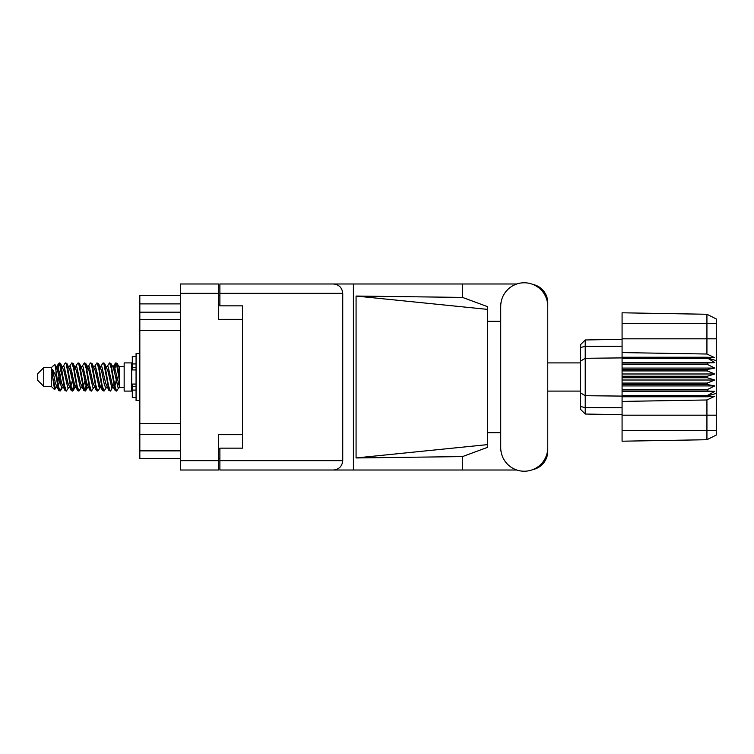 <?xml version="1.0" encoding="UTF-8"?>
<svg xmlns="http://www.w3.org/2000/svg" width="754" height="754" viewBox="0 0 754 754"><rect width="100%" height="100%" fill="white"/><g stroke="black" fill="none" stroke-linecap="round" stroke-linejoin="round"><path stroke-width="1.13" d="M242.496 434.662L218.377 434.662L218.377 470.015L180.385 470.015L180.385 283.985L218.377 283.985L218.377 319.338L242.496 319.338L242.496 448.149L219.885 448.149L219.885 460.666L342.74 460.666L342.74 293.334L219.885 293.334L219.885 283.985L516.81 283.985M219.885 458.404L218.377 458.404M218.377 295.596L219.885 295.596M219.885 293.334L219.885 305.851L242.496 305.851L242.496 319.338M180.385 458.404L139.829 458.404L139.829 450.864L180.385 450.864M180.385 434.624L139.829 434.624L139.829 450.864M180.385 330.497L139.829 330.497L139.829 423.503L180.385 423.503M180.385 312.175L139.829 312.175L139.829 319.376L180.385 319.376M139.829 312.175L139.829 303.89L180.385 303.89M180.385 295.596L139.829 295.596L139.829 303.89M139.829 434.624L139.829 423.503M139.829 330.497L139.829 319.376M500.731 447.697A23.515 23.515 0 0 0 524.247 471.222A23.515 23.515 0 0 0 547.762 447.697L547.762 306.303A23.515 23.515 0 0 0 524.247 282.778A23.515 23.515 0 0 0 500.731 306.303L500.731 447.697M342.74 460.666C342.146 466.302 339.036 469.422 333.4 470.015L516.81 470.015M532.795 469.61A18.841 18.841 0 0 0 547.762 451.165L547.762 432.711M500.731 432.711L487.461 432.711M487.461 444.624L356.067 457.951L356.067 296.049L462.504 297.406L487.461 306.624L487.461 447.376L462.504 456.594L462.504 470.015M356.067 457.951L462.504 456.594M462.504 297.406L462.504 283.985M333.4 470.015L219.885 470.015L353.4 470.015L353.4 283.985L219.885 283.985M547.762 321.289L547.762 302.835A18.841 18.841 0 0 0 532.795 284.39M487.461 321.289L500.731 321.289M219.885 470.015L219.885 460.666M242.496 305.851L242.496 448.149M333.4 283.985C339.036 284.578 342.146 287.698 342.74 293.334M487.461 437.301L487.461 316.699M356.067 296.049L487.461 309.376M43.732 386.35L43.732 367.65L37.7 373.682L37.7 380.318L43.732 386.35L51.272 386.35L54.59 389.667L56.333 387.207M43.732 367.65L51.272 367.65L51.272 386.35M112.648 377L115.164 390.402L116.578 391.1L114.693 385.285L110.923 363.598L109.509 362.9L111.394 368.715L112.648 377M117.501 386.274L118.095 382.702M119.141 387.207L116.578 391.1M62.394 377L64.91 390.402L66.324 391.1L64.439 385.285L60.669 363.598L59.255 362.9L61.14 368.715L62.394 377M68.897 387.207L66.324 391.1M74.957 377L77.474 390.402L78.887 391.1L77.002 385.285L73.232 363.598L71.819 362.9L73.704 368.715L74.957 377M81.46 387.207L78.887 391.1M87.521 377L90.037 390.402L91.451 391.1L89.566 385.285L85.796 363.598L84.382 362.9L86.267 368.715L87.521 377M94.024 387.207L91.451 391.1M100.084 377L102.601 390.402L104.014 391.1L102.129 385.285L98.359 363.598L96.946 362.9L98.831 368.715L100.084 377M106.587 387.207L104.014 391.1M57.266 369.328L59.255 362.9M59.651 363.174L57.738 371.298M69.83 369.328L70.339 366.604M69.245 366.793L71.819 362.9M81.809 366.793L84.382 362.9M83.458 367.726L82.865 371.298M94.957 369.328L95.456 366.604M94.373 366.793L96.946 362.9M106.936 366.793L109.509 362.9M119.632 386.915L119.632 387.556L124.156 387.556M124.156 377L124.156 391.1L131.696 391.1L131.696 362.9L124.156 362.9L124.156 377M61.526 387.396L60.518 390.695L58.774 390.695L56.013 376.274L52.62 369.545L52.62 377.179L54.59 389.667M60.047 391.1L58.162 385.285L56.013 370.977L56.013 376.274M73.524 386.274L72.214 390.826M74.589 384.672L73.081 390.695L71.338 390.695L66.163 363.598L65.541 362.9L65.061 363.305L62.968 366.793M72.601 391.1L70.716 385.285L66.955 363.598L65.541 362.9M86.691 382.702L84.778 390.826M87.153 384.672L85.645 390.695L83.901 390.695L78.727 363.598L78.105 362.9L77.624 363.305L75.532 366.793M85.164 391.1L83.279 385.285L79.519 363.598L78.105 362.9M99.245 382.702L98.651 386.274M100.48 386.877L98.209 390.695L96.465 390.695L91.291 363.598L90.659 362.9L90.188 363.305L88.095 366.793M99.716 384.672L99.217 387.396M97.728 391.1L95.843 385.285L92.073 363.598L90.659 362.9M113.797 384.672L110.772 390.695L109.028 390.695L103.854 363.598L103.223 362.9L102.742 363.305L100.65 366.793M112.28 384.672L111.78 387.396M110.291 391.1L108.406 385.285L104.636 363.598L103.223 362.9M119.632 376.406L119.632 367.877L117.049 363.305L119.632 376.406L119.632 381.854L116.418 363.598L115.786 362.9L115.164 363.598L113.797 369.328M117.049 363.305L115.786 362.9M116.182 363.174L114.269 371.298M119.632 366.604L119.632 367.877M119.632 387.462L119.632 381.854M51.272 367.65L54.91 364.436L56.013 370.977M119.632 387.697L117.907 387.17L114.137 370.714L112.864 366.793L111.78 366.604M107.549 387.697L105.343 387.17L104.09 383.286L101.573 370.714L99.688 366.303L101.894 366.83L105.664 383.286L109.028 390.695M97.341 372.919L96.55 377M94.985 387.697L92.78 387.17L89.019 370.714L87.737 366.793L86.653 366.604M82.422 387.697L80.216 387.17L76.456 370.714L73.081 363.305M83.901 390.695L80.537 383.286L76.767 366.83L76.135 366.303L74.09 366.604M72.214 372.919L71.423 377M69.858 387.697L67.662 387.17L63.892 370.714L60.518 363.305M60.97 367.726L59.651 372.919M58.869 377L57.738 382.702M57.295 387.697L55.099 387.17L52.62 377.179M119.632 387.424L114.457 366.83L113.826 366.303L113.043 367.123M100.48 367.123L99.716 369.328M96.465 390.695L93.1 383.286L89.33 366.83L87.134 366.303M87.916 367.123L87.153 369.328M84.778 381.081L83.458 386.274M75.353 367.123L74.589 369.328M72.214 381.081L70.895 386.274M71.338 390.695L67.973 383.286L64.203 366.83L62.007 366.303M61.564 371.298L60.433 377M59.651 381.081L58.331 386.274M58.774 390.695L55.41 383.286L52.62 369.545M116.964 377L114.862 386.274M114.306 387.396L113.213 387.207L111.941 383.286L108.171 366.83L105.975 366.303M101.743 387.396L100.65 387.207L99.377 383.286L95.607 366.83L93.411 366.303M90.188 390.695L86.814 383.286L83.044 366.83L80.848 366.303M77.624 390.695L74.25 383.286L70.49 366.83L68.284 366.303M65.061 390.695L61.687 383.286L57.926 366.83L57.295 366.303L56.512 367.123M112.864 387.207L112.252 387.697L111.63 387.17L107.86 370.714L104.495 363.305M100.301 387.207L99.688 387.697L99.066 387.17L95.296 370.714L91.931 363.305M85.645 390.695L87.737 387.207L87.134 387.697L86.503 387.17L82.733 370.714L79.368 363.305M76.135 387.697L73.939 387.17L70.169 370.714L66.804 363.305M63.572 387.697L61.376 387.17L57.606 370.714L54.91 364.436M707.252 376.246L622.078 376.246L622.078 377.754L707.252 377.754L707.252 376.246L714.792 373.984L707.252 370.921L707.252 369.451L714.792 368.084L707.252 364.38L707.252 363.013L714.792 362.608L707.252 357.905L622.078 357.905L622.078 352.58L706.932 354.022L706.932 323.485L622.078 323.485L622.078 312.797L706.932 314.277L716.3 318.961L716.3 435.039L706.932 439.723L622.078 441.203L622.078 430.515L706.932 430.515L706.932 399.978L622.078 401.42L622.078 430.515M622.078 396.764L707.252 396.764L707.252 395.548L622.078 395.548L622.078 401.42M622.078 390.987L707.252 390.987L707.252 389.62L622.078 389.62L622.078 395.548M707.252 390.987L714.792 391.392L707.252 395.548M707.252 377.754L714.792 380.016L707.252 383.079L707.252 384.549L714.792 385.916L707.252 389.62M707.252 383.079L622.078 383.079L622.078 384.549L707.252 384.549M707.252 369.451L622.078 369.451L622.078 370.921L707.252 370.921M707.252 363.013L622.078 363.013L622.078 364.38L707.252 364.38M716.3 360.629L707.252 357.905L707.252 357.236L622.078 357.236M622.078 352.58L622.078 338.81L716.3 338.81M622.078 323.485L622.078 338.81M622.078 363.013L622.078 357.905L585.227 358.291L585.227 414.04L580.627 409.441L580.627 344.559L585.227 339.96L622.078 339.309L585.227 339.96L585.227 358.291L580.627 361.072M580.627 392.928L585.227 395.709L622.078 396.095L707.252 396.095L716.3 393.371M622.078 389.62L622.078 384.549M622.078 383.079L622.078 377.754M622.078 376.246L622.078 370.921M622.078 369.451L622.078 364.38M597.394 414.257L594.944 414.21M622.078 414.691L585.227 414.04L580.627 409.441M622.078 358.452L707.252 358.452M716.3 435.039L706.932 439.723L706.932 430.515L716.3 430.515M716.3 323.485L706.932 323.485L706.932 314.277L716.3 318.961M707.252 396.764L714.792 396.246L706.932 399.978M706.932 354.022L714.792 357.754L707.252 357.236M622.078 362.608L714.792 362.608M622.078 368.084L714.792 368.084M622.078 373.984L714.792 373.984M622.078 380.016L714.792 380.016M622.078 385.916L714.792 385.916M622.078 391.392L714.792 391.392M136.069 356.425L132.299 356.425L132.299 369.931L136.069 369.894M136.069 384.106L132.299 384.106L132.299 397.575L136.069 397.575M139.829 353.485L136.069 353.485L136.069 400.515L139.829 400.515M218.377 293.334L180.385 293.334M180.385 460.666L218.377 460.666M218.377 449.054L219.885 449.054M219.885 304.946L218.377 304.946M716.3 415.19L622.078 415.19M580.627 406.538L585.227 407.612L622.078 407.763M622.078 346.237L585.227 346.388L580.627 347.462M136.069 363.918L132.299 363.918M136.069 390.082L132.299 390.082M136.069 386.463L132.299 386.463M136.069 367.537L132.299 367.537M547.762 391.1L580.627 391.1M131.696 385.746L132.299 385.746M131.696 368.254L132.299 368.254M119.632 366.444L124.156 366.444M547.762 362.9L580.627 362.9M112.864 366.793L110.772 363.305M100.301 366.793L98.209 363.305M87.737 366.793L85.645 363.305M113.826 366.303L112.252 366.303M115.305 363.305L113.213 366.793M115.305 390.695L113.213 387.207M102.742 390.695L100.65 387.207M58.774 363.305L56.682 366.793M75.174 387.207L73.081 390.695M62.61 387.207L60.518 390.695M119.632 366.303L118.538 366.303M113.826 387.697L112.252 387.697M101.262 387.697L99.688 387.697M88.699 387.697L87.134 387.697M57.295 366.303L55.721 366.303M136.069 369.931L132.299 369.931M136.069 384.069L132.299 384.069"/></g></svg>
